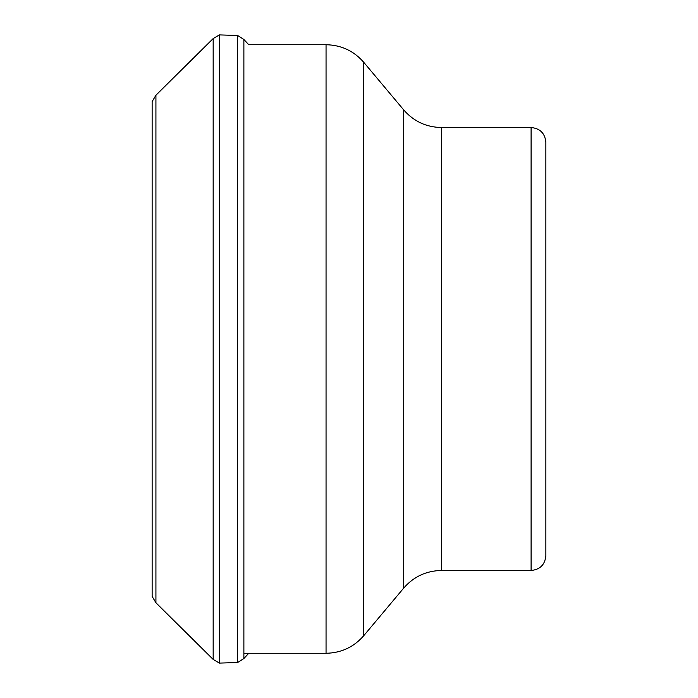 <?xml version="1.0" encoding="UTF-8"?>
<svg xmlns="http://www.w3.org/2000/svg" width="698" height="698" viewBox="0 0 698 698"><rect width="100%" height="100%" fill="white"/><g stroke="black" fill="none" stroke-linecap="round" stroke-linejoin="round"><path stroke-width="1.05" d="M155.924 602.775L155.924 95.225L152.138 101.594L152.138 596.406L155.924 602.775L213.169 659.418L213.169 38.582L219.425 34.9L219.425 663.1L213.169 659.418M237.625 35.493L243.881 39.481L243.881 658.519L237.625 662.507L237.625 35.493L219.425 34.9M531.099 570.475C540.069 569.603 544.99 564.682 545.862 555.713L545.862 142.287C544.99 133.318 540.069 128.397 531.099 127.525L441.424 127.525L441.424 570.475L531.099 570.475L531.099 127.525M545.862 329.255L545.862 368.745M326.053 44.724C341.209 45.03 353.773 50.884 363.754 62.305L363.754 635.695C353.781 647.116 341.209 652.97 326.053 653.276L326.053 44.724L248.758 44.724L243.881 39.481M441.424 570.475C426.269 570.772 413.696 576.635 403.723 588.056L403.723 109.944L363.754 62.305M155.924 95.225L213.169 38.582M248.758 653.276L243.881 658.519M237.625 662.507L219.425 663.1M441.424 127.525C426.269 127.228 413.705 121.365 403.723 109.944M403.723 588.056L363.754 635.695M326.053 653.276L243.881 653.276"/></g></svg>
